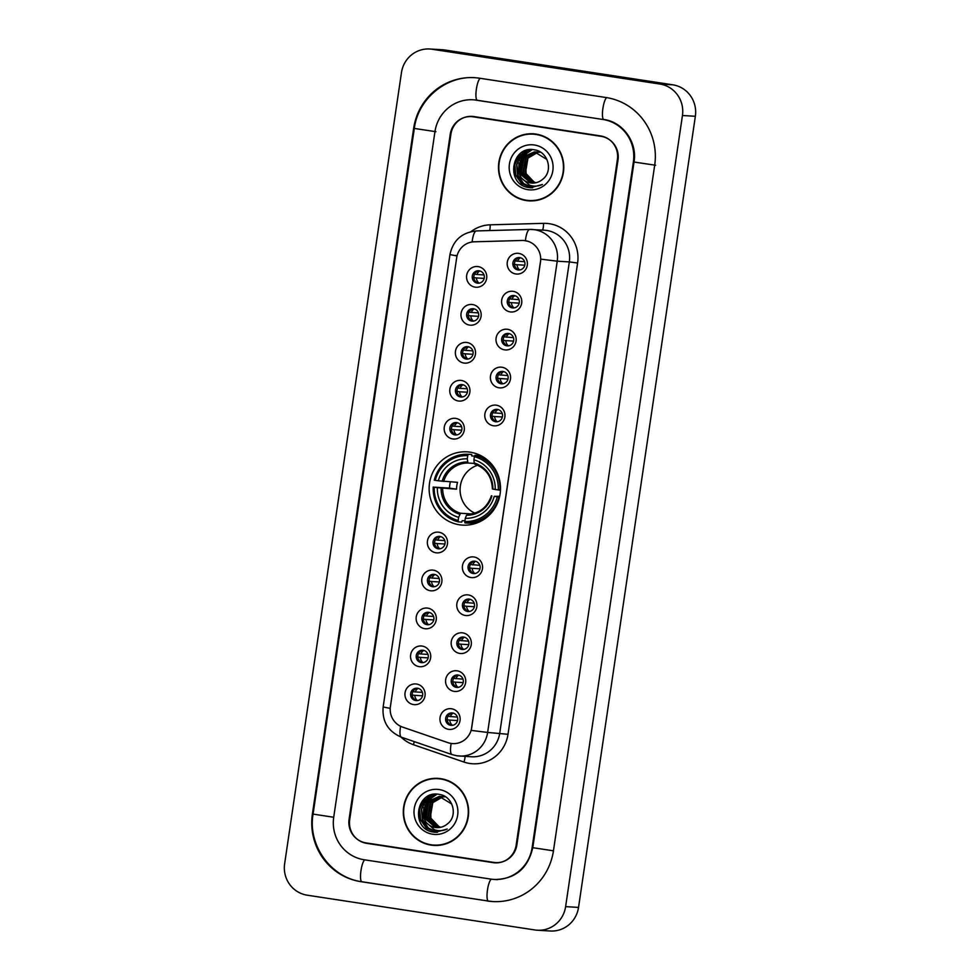 <?xml version="1.0" encoding="UTF-8"?>
<svg xmlns="http://www.w3.org/2000/svg" width="980" height="980" viewBox="0 0 980 980"><rect width="100%" height="100%" fill="white"/><g stroke="black" fill="none" stroke-linecap="round" stroke-linejoin="round"><path stroke-width="1.47" d="M470.18 452.184A36.701 35.697 -86.6 0 0 467.031 451.854A36.701 35.697 -86.6 0 0 429.326 484.72A36.701 35.697 -86.6 0 0 459.461 524.79A36.701 35.697 -86.6 0 0 462.621 525.121A36.701 35.697 -86.6 0 0 500.315 492.254A36.701 35.697 -86.6 0 0 470.18 452.184M469.543 325.103A10.388 10.106 93.4 0 1 461.078 313.306A10.388 10.106 93.4 0 1 472.581 304.547A10.388 10.106 93.4 0 1 481.058 316.356A10.388 10.106 93.4 0 1 469.543 325.103M473.585 308.761A6.235 6.064 -86.6 0 0 466.652 314.286A6.235 6.064 -86.6 0 0 472.299 321.146A6.235 6.064 -86.6 0 0 478.706 315.56A6.235 6.064 -86.6 0 0 473.585 308.761M463.944 363.053A10.388 10.106 93.4 0 1 455.467 351.244A10.388 10.106 93.4 0 1 466.982 342.498A10.388 10.106 93.4 0 1 475.447 354.295A10.388 10.106 93.4 0 1 463.944 363.053M467.987 346.7A6.235 6.064 -86.6 0 0 461.053 352.224A6.235 6.064 -86.6 0 0 466.701 359.096A6.235 6.064 -86.6 0 0 473.107 353.51A6.235 6.064 -86.6 0 0 467.987 346.7M458.346 400.991A10.388 10.106 93.4 0 1 449.869 389.195A10.388 10.106 93.4 0 1 461.372 380.448A10.388 10.106 93.4 0 1 469.849 392.245A10.388 10.106 93.4 0 1 458.346 400.991M462.376 384.65A6.235 6.064 -86.6 0 0 455.443 390.175A6.235 6.064 -86.6 0 0 461.102 397.035A6.235 6.064 -86.6 0 0 467.497 391.461A6.235 6.064 -86.6 0 0 462.376 384.65M452.736 438.942A10.388 10.106 93.4 0 1 444.271 427.145A10.388 10.106 93.4 0 1 455.774 418.399A10.388 10.106 93.4 0 1 464.238 430.196A10.388 10.106 93.4 0 1 452.736 438.942M456.778 422.601A6.235 6.064 -86.6 0 0 449.845 428.125A6.235 6.064 -86.6 0 0 455.492 434.985A6.235 6.064 -86.6 0 0 461.899 429.399A6.235 6.064 -86.6 0 0 456.778 422.601M435.929 552.781A10.388 10.106 93.4 0 1 427.452 540.985A10.388 10.106 93.4 0 1 438.954 532.238A10.388 10.106 93.4 0 1 447.431 544.035A10.388 10.106 93.4 0 1 435.929 552.781M439.971 536.44A6.235 6.064 -86.6 0 0 433.025 541.965A6.235 6.064 -86.6 0 0 438.685 548.825A6.235 6.064 -86.6 0 0 445.079 543.251A6.235 6.064 -86.6 0 0 439.971 536.44M430.318 590.732A10.388 10.106 93.4 0 1 421.853 578.935A10.388 10.106 93.4 0 1 433.356 570.176A10.388 10.106 93.4 0 1 441.833 581.985A10.388 10.106 93.4 0 1 430.318 590.732M434.361 574.39A6.235 6.064 -86.6 0 0 427.427 579.915A6.235 6.064 -86.6 0 0 433.074 586.775A6.235 6.064 -86.6 0 0 439.481 581.189A6.235 6.064 -86.6 0 0 434.361 574.39M424.72 628.682A10.388 10.106 93.4 0 1 416.243 616.873A10.388 10.106 93.4 0 1 427.758 608.127A10.388 10.106 93.4 0 1 436.223 619.924A10.388 10.106 93.4 0 1 424.72 628.682M428.762 612.341A6.235 6.064 -86.6 0 0 421.817 617.865A6.235 6.064 -86.6 0 0 427.476 624.726A6.235 6.064 -86.6 0 0 433.883 619.14A6.235 6.064 -86.6 0 0 428.762 612.341M419.109 666.62A10.388 10.106 93.4 0 1 410.645 654.824A10.388 10.106 93.4 0 1 422.147 646.077A10.388 10.106 93.4 0 1 430.624 657.874A10.388 10.106 93.4 0 1 419.109 666.62M423.152 650.279A6.235 6.064 -86.6 0 0 416.218 655.804A6.235 6.064 -86.6 0 0 421.878 662.664A6.235 6.064 -86.6 0 0 428.272 657.09A6.235 6.064 -86.6 0 0 423.152 650.279M413.511 704.571A10.388 10.106 93.4 0 1 405.046 692.774A10.388 10.106 93.4 0 1 416.549 684.028A10.388 10.106 93.4 0 1 425.014 695.825A10.388 10.106 93.4 0 1 413.511 704.571M417.554 688.23A6.235 6.064 -86.6 0 0 410.62 693.754A6.235 6.064 -86.6 0 0 416.267 700.614A6.235 6.064 -86.6 0 0 422.674 695.041A6.235 6.064 -86.6 0 0 417.554 688.23M475.153 287.152A10.388 10.106 93.4 0 1 466.676 275.356A10.388 10.106 93.4 0 1 478.191 266.609A10.388 10.106 93.4 0 1 486.656 278.406A10.388 10.106 93.4 0 1 475.153 287.152M479.196 270.811A6.235 6.064 -86.6 0 0 472.25 276.336A6.235 6.064 -86.6 0 0 477.909 283.196A6.235 6.064 -86.6 0 0 484.304 277.61A6.235 6.064 -86.6 0 0 479.196 270.811M510.163 311.897A10.388 10.106 93.4 0 1 501.699 300.101A10.388 10.106 93.4 0 1 513.202 291.354A10.388 10.106 93.4 0 1 521.679 303.151A10.388 10.106 93.4 0 1 510.163 311.897M514.206 295.556A6.235 6.064 -86.6 0 0 507.273 301.081A6.235 6.064 -86.6 0 0 512.92 307.953A6.235 6.064 -86.6 0 0 519.327 302.367A6.235 6.064 -86.6 0 0 514.206 295.556M504.565 349.848A10.388 10.106 93.4 0 1 496.101 338.051A10.388 10.106 93.4 0 1 507.603 329.305A10.388 10.106 93.4 0 1 516.068 341.101A10.388 10.106 93.4 0 1 504.565 349.848M508.608 333.506A6.235 6.064 -86.6 0 0 501.674 339.031A6.235 6.064 -86.6 0 0 507.322 345.891A6.235 6.064 -86.6 0 0 513.728 340.317A6.235 6.064 -86.6 0 0 508.608 333.506M498.967 387.798A10.388 10.106 93.4 0 1 490.49 376.002A10.388 10.106 93.4 0 1 501.993 367.243A10.388 10.106 93.4 0 1 510.47 379.052A10.388 10.106 93.4 0 1 498.967 387.798M502.997 371.457A6.235 6.064 -86.6 0 0 496.064 376.982A6.235 6.064 -86.6 0 0 501.723 383.841A6.235 6.064 -86.6 0 0 508.118 378.255A6.235 6.064 -86.6 0 0 502.997 371.457M493.357 425.749A10.388 10.106 93.4 0 1 484.892 413.94A10.388 10.106 93.4 0 1 496.395 405.193A10.388 10.106 93.4 0 1 504.859 416.99A10.388 10.106 93.4 0 1 493.357 425.749M497.399 409.407A6.235 6.064 -86.6 0 0 490.466 414.932A6.235 6.064 -86.6 0 0 496.113 421.792A6.235 6.064 -86.6 0 0 502.52 416.206A6.235 6.064 -86.6 0 0 497.399 409.407M470.939 577.538A10.388 10.106 93.4 0 1 462.474 565.73A10.388 10.106 93.4 0 1 473.977 556.983A10.388 10.106 93.4 0 1 482.454 568.78A10.388 10.106 93.4 0 1 470.939 577.538M474.982 561.197A6.235 6.064 -86.6 0 0 468.048 566.722A6.235 6.064 -86.6 0 0 473.695 573.582A6.235 6.064 -86.6 0 0 480.102 567.996A6.235 6.064 -86.6 0 0 474.982 561.197M465.341 615.477A10.388 10.106 93.4 0 1 456.864 603.68A10.388 10.106 93.4 0 1 468.379 594.934A10.388 10.106 93.4 0 1 476.844 606.73A10.388 10.106 93.4 0 1 465.341 615.477M469.383 599.135A6.235 6.064 -86.6 0 0 462.45 604.66A6.235 6.064 -86.6 0 0 468.097 611.52A6.235 6.064 -86.6 0 0 474.504 605.946A6.235 6.064 -86.6 0 0 469.383 599.135M459.743 653.427A10.388 10.106 93.4 0 1 451.266 641.63A10.388 10.106 93.4 0 1 462.768 632.884A10.388 10.106 93.4 0 1 471.245 644.681A10.388 10.106 93.4 0 1 459.743 653.427M463.773 637.086A6.235 6.064 -86.6 0 0 456.839 642.611A6.235 6.064 -86.6 0 0 462.499 649.471A6.235 6.064 -86.6 0 0 468.893 643.897A6.235 6.064 -86.6 0 0 463.773 637.086M454.132 691.378A10.388 10.106 93.4 0 1 445.667 679.581A10.388 10.106 93.4 0 1 457.17 670.822A10.388 10.106 93.4 0 1 465.635 682.631A10.388 10.106 93.4 0 1 454.132 691.378M458.175 675.036A6.235 6.064 -86.6 0 0 451.241 680.561A6.235 6.064 -86.6 0 0 456.888 687.421A6.235 6.064 -86.6 0 0 463.295 681.835A6.235 6.064 -86.6 0 0 458.175 675.036M448.534 729.328A10.388 10.106 93.4 0 1 440.057 717.519A10.388 10.106 93.4 0 1 451.56 708.773A10.388 10.106 93.4 0 1 460.037 720.57A10.388 10.106 93.4 0 1 448.534 729.328M452.576 712.975A6.235 6.064 -86.6 0 0 445.63 718.499A6.235 6.064 -86.6 0 0 451.29 725.372A6.235 6.064 -86.6 0 0 457.685 719.786A6.235 6.064 -86.6 0 0 452.576 712.975M515.774 273.959A10.388 10.106 93.4 0 1 507.297 262.15A10.388 10.106 93.4 0 1 518.812 253.404A10.388 10.106 93.4 0 1 527.277 265.213A10.388 10.106 93.4 0 1 515.774 273.959M519.817 257.618A6.235 6.064 -86.6 0 0 512.871 263.142A6.235 6.064 -86.6 0 0 518.53 270.002A6.235 6.064 -86.6 0 0 524.925 264.416A6.235 6.064 -86.6 0 0 519.817 257.618M473.12 321.134A6.235 6.064 93.4 0 1 473.855 308.81M467.509 359.084A6.235 6.064 93.4 0 1 468.256 346.749M461.911 397.035A6.235 6.064 93.4 0 1 462.646 384.699M456.3 434.973A6.235 6.064 93.4 0 1 457.048 422.649M439.493 548.825A6.235 6.064 93.4 0 1 440.228 536.489M433.895 586.763A6.235 6.064 93.4 0 1 434.63 574.439M428.285 624.713A6.235 6.064 93.4 0 1 429.032 612.378M422.686 662.664A6.235 6.064 93.4 0 1 423.421 650.328M417.076 700.614A6.235 6.064 93.4 0 1 417.823 688.279M478.718 283.196A6.235 6.064 93.4 0 1 479.465 270.86M513.74 307.941A6.235 6.064 93.4 0 1 514.476 295.605M508.13 345.891A6.235 6.064 93.4 0 1 508.877 333.555M502.532 383.829A6.235 6.064 93.4 0 1 503.267 371.506M496.921 421.78A6.235 6.064 93.4 0 1 497.669 409.444M474.516 573.57A6.235 6.064 93.4 0 1 475.251 561.234M468.906 611.52A6.235 6.064 93.4 0 1 469.653 599.184M463.307 649.471A6.235 6.064 93.4 0 1 464.042 637.135M457.697 687.409A6.235 6.064 93.4 0 1 458.444 675.085M452.099 725.359A6.235 6.064 93.4 0 1 452.834 713.024M519.339 269.99A6.235 6.064 93.4 0 1 520.086 257.667M522.083 240.468A18.694 18.179 93.4 0 1 540.495 261.905L471.711 727.687A18.694 18.179 93.4 0 1 447.934 742.668L402.572 727.099A18.694 18.179 93.4 0 1 390.395 706.617L456.68 257.752A18.694 18.179 93.4 0 1 474.234 241.803L522.083 240.468M516.154 845.152L617.4 159.495A20.776 20.2 -86.6 0 0 600.458 135.901L473.952 116.571A20.776 20.2 -86.6 0 0 450.935 134.076L349.688 819.721A20.776 20.2 -86.6 0 0 366.63 843.327L493.136 862.645A20.776 20.2 -86.6 0 0 516.154 845.152M364.205 859.766L490.711 879.085A37.399 36.37 -86.6 0 0 493.932 879.428A37.399 36.37 -86.6 0 0 532.128 847.59L633.374 161.945A37.399 36.37 -86.6 0 0 602.884 119.462L476.378 100.132A37.399 36.37 -86.6 0 0 473.156 99.788A37.399 36.37 -86.6 0 0 434.961 131.626L333.715 817.283A37.399 36.37 -86.6 0 0 364.205 859.766M534.945 929.971A27.697 26.938 -86.6 0 0 537.334 930.228A27.697 26.938 -86.6 0 0 565.619 906.635L682.448 115.505A27.697 26.938 -86.6 0 0 659.859 84.035L432.143 49.257A27.697 26.938 -86.6 0 0 429.767 49A27.697 26.938 -86.6 0 0 401.469 72.581L284.641 863.723A27.697 26.938 -86.6 0 0 307.23 895.193L534.945 929.971M537.334 930.228L550.233 931A27.697 26.938 -86.6 0 0 578.531 907.419L695.359 116.277A27.697 26.938 -86.6 0 0 672.77 84.807L445.055 50.029A27.697 26.938 -86.6 0 0 442.666 49.772L429.767 49M364.756 842.641A20.776 20.2 -86.6 0 0 367.916 843.4L494.435 862.731A20.776 20.2 -86.6 0 0 495.574 862.866M472.801 116.436A20.776 20.2 -86.6 0 0 469.677 116.596M487.477 901.012A59.559 57.918 -86.6 0 0 492.597 901.551A59.559 57.918 -86.6 0 0 553.443 850.848L654.689 165.191A59.559 57.918 -86.6 0 0 606.118 97.535L479.612 78.216A59.559 57.918 -86.6 0 0 474.492 77.677A59.559 57.918 -86.6 0 0 413.646 128.38L312.4 814.025A59.559 57.918 -86.6 0 0 360.971 881.682L488.42 901.061A11.086 2.573 -81.3 0 1 487.477 889.95A11.086 2.573 -81.3 0 1 491.409 879.183M536.036 134.113A33.59 32.659 -86.6 0 0 533.145 133.807A33.59 32.659 -86.6 0 0 498.661 163.881A33.59 32.659 -86.6 0 0 526.223 200.557A33.59 32.659 -86.6 0 0 529.114 200.863A33.59 32.659 -86.6 0 0 563.61 170.79A33.59 32.659 -86.6 0 0 536.036 134.113M533.794 133.856A33.59 32.659 -86.6 0 0 525.268 134.664M521.397 199.063A33.59 32.659 -86.6 0 0 527.522 200.631A33.59 32.659 -86.6 0 0 529.764 200.9M440.865 778.671A33.59 32.659 -86.6 0 0 437.974 778.365A33.59 32.659 -86.6 0 0 403.478 808.439A33.59 32.659 -86.6 0 0 431.053 845.115A33.59 32.659 -86.6 0 0 433.944 845.422A33.59 32.659 -86.6 0 0 468.44 815.336A33.59 32.659 -86.6 0 0 440.865 778.671M438.611 778.402A33.59 32.659 -86.6 0 0 430.098 779.223M426.227 843.621A33.59 32.659 -86.6 0 0 432.339 845.189A33.59 32.659 -86.6 0 0 434.581 845.446M471 231.635A34.631 33.675 93.4 0 1 490.184 224.824L543.508 223.342A34.631 33.675 93.4 0 1 577.6 263.032L508.008 734.289L487.636 732.452L557.228 261.195L569.331 261.917A27.697 26.938 -86.6 0 0 546.742 230.459A27.697 26.938 -86.6 0 0 544.353 230.202L529.837 229.43A24.243 5.635 88.4 0 1 529.947 229.43A27.697 26.938 93.4 0 1 532.25 229.467A27.697 26.938 93.4 0 1 534.639 229.724A27.697 26.938 93.4 0 1 557.228 261.195L540.838 259.137L471.245 730.394L487.636 732.452A27.697 26.938 93.4 0 1 459.338 756.033A27.697 26.938 93.4 0 1 456.95 755.776M523.859 240.504L528.012 241.276M496.934 862.682A20.776 20.2 -86.6 0 0 498.698 862.706A20.776 20.2 -86.6 0 1 496.934 862.682L495.647 862.596A20.776 20.2 -86.6 0 0 516.864 844.907L618.013 159.948A20.776 20.2 -86.6 0 0 601.071 136.343L473.23 116.816A20.776 20.2 -86.6 0 0 450.224 134.309L349.076 819.28A20.776 20.2 -86.6 0 0 366.018 842.886L493.859 862.412A20.776 20.2 -86.6 0 0 495.647 862.596M474.528 116.89A20.776 20.2 -86.6 0 0 472.74 116.706A20.776 20.2 -86.6 0 1 474.528 116.89L602.369 136.416L473.23 116.816M603.631 136.661A20.776 20.2 -86.6 0 0 602.369 136.416A20.776 20.2 -86.6 0 1 603.631 136.661M529.139 200.52A33.247 32.328 -86.6 0 0 563.279 170.753A33.247 32.328 -86.6 0 0 535.987 134.456A33.247 32.328 -86.6 0 0 533.132 134.15A33.247 32.328 -86.6 0 0 498.992 163.917A33.247 32.328 -86.6 0 0 526.285 200.214A33.247 32.328 -86.6 0 0 529.139 200.52L530.425 200.594A33.247 32.328 -86.6 0 0 538.29 200.079M542.161 135.681A33.247 32.328 -86.6 0 0 537.285 134.53A33.247 32.328 -86.6 0 0 534.418 134.236L533.132 134.15M534.798 182.929L524.827 173.558L527.461 158.099L537.505 152.341M537.763 152.317L538.547 152.231M538.804 152.219L539.576 152.194M539.061 152.268L540.09 152.219M535.068 182.893L525.341 173.595L527.975 158.123L537.763 152.415M538.02 152.378L538.804 152.28M533.757 183.052L522.781 173.436L525.403 157.976L536.501 152.108M536.758 152.096L537.53 152.072M537.003 152.145L539.931 152.243M534.014 183.027L523.296 173.472L525.917 158L536.746 152.157M538.045 152.096L538.816 152.108M538.559 152.096L540.446 152.268M532.716 183.089L520.735 173.313L523.357 157.854L535.472 151.949M532.973 183.089L521.238 173.338L523.871 157.878L535.729 151.986L537.885 152.121M535.987 151.974L536.758 151.986M536.501 151.974L538.388 152.145M521.323 177.821A15.655 15.227 -86.6 0 0 542.626 179.316C553.541 171.28 548.114 151.753 534.86 149.916C511.646 144.611 505.117 183.272 527.534 187.352L530.413 187.744L542.418 184.473C538.192 186.396 533.916 186.641 529.58 185.196L521.323 177.821L518.677 173.191L521.311 157.731L534.455 151.851L546.95 159.507M531.944 183.064L530.744 182.929L519.192 173.215L521.826 157.756L534.713 151.863M534.455 151.851L536.342 152.023M533.953 181.913A15.655 15.227 -86.6 0 0 535.876 182.746L533.953 181.913L526.076 173.607L525.721 161.871M527.681 157.829L531.674 153.517M534.431 145.003A22.577 21.952 -86.6 0 0 509.429 164.015A22.577 21.952 -86.6 0 0 527.84 189.667A22.577 21.952 -86.6 0 0 552.843 170.655A22.577 21.952 -86.6 0 0 534.431 145.003M530.413 187.744L526.138 186.923M531.564 187.78L521.703 183.505L515.774 175.028L514.806 164.53L520.074 153.713M532.593 187.756L523.59 183.481L517.832 175.15L516.864 164.652L521.152 154.975L526.346 150.332M519.376 173.693L520.221 160.169M521.691 157.266L529.8 149.658M521.421 173.815L522.279 160.291M523.737 157.4L526.456 153.835M527.044 153.248L532.201 149.597M531.442 187.78L521.446 183.481L515.517 175.004L514.549 164.53L518.824 154.852M532.471 187.756L523.381 183.517L517.575 175.126L516.607 164.64L520.895 154.963L525.782 150.516M518.555 170.888L519.033 162.937M520.748 158.466L522.94 155.085L529.445 149.695M520.601 171.01L521.091 163.072M522.806 158.589L525.868 154.179M526.505 153.505L531.932 149.585M433.956 845.066A33.247 32.328 -86.6 0 0 468.097 815.299A33.247 32.328 -86.6 0 0 440.804 779.014A33.247 32.328 -86.6 0 0 437.95 778.708A33.247 32.328 -86.6 0 0 403.809 808.476A33.247 32.328 -86.6 0 0 431.102 844.772A33.247 32.328 -86.6 0 0 433.956 845.066L435.255 845.152A33.247 32.328 -86.6 0 0 443.107 844.638M446.978 780.239A33.247 32.328 -86.6 0 0 442.103 779.088A33.247 32.328 -86.6 0 0 439.236 778.782L437.95 778.708M439.628 827.488L429.644 818.116L432.278 802.645L442.335 796.899M442.593 796.863L443.364 796.789M443.622 796.777L444.393 796.752M439.885 827.451L430.159 818.141L432.793 802.681L442.58 796.973M442.838 796.936L443.622 796.838M443.879 796.814L444.651 796.777M438.575 827.598L427.599 817.994L430.232 802.522L441.319 796.667M441.576 796.654L442.348 796.63M442.605 796.63L444.749 796.801M438.844 827.586L428.113 818.018L430.747 802.559L441.576 796.716M441.833 796.691L442.605 796.654M442.862 796.654L443.634 796.667M443.377 796.654L445.263 796.826M437.533 827.635L425.553 817.871L428.174 802.399L440.302 796.495M440.559 796.507L442.703 796.679M437.791 827.635L426.067 817.896L428.689 802.436L440.559 796.532M440.816 796.532L441.576 796.544M441.331 796.532L443.217 796.703M426.141 822.379A15.655 15.227 -86.6 0 0 447.444 823.861C458.371 815.838 452.932 796.311 439.677 794.474C416.476 789.17 409.934 827.818 432.352 831.91L435.23 832.302L447.235 829.031C443.021 830.954 438.734 831.187 434.397 829.742L426.141 822.379L423.507 817.749L426.129 802.277L439.273 796.409L451.768 804.053M436.762 827.622L435.561 827.488L424.009 817.773L426.643 802.314L439.53 796.422M439.273 796.409L441.159 796.581M438.771 826.471A15.655 15.227 -86.6 0 0 440.694 827.292L438.771 826.471L430.894 818.165L430.551 806.418M432.499 802.387L436.492 798.063M439.248 789.562A22.577 21.952 -86.6 0 0 414.246 808.573A22.577 21.952 -86.6 0 0 432.658 834.225A22.577 21.952 -86.6 0 0 457.66 815.201A22.577 21.952 -86.6 0 0 439.248 789.562M435.23 832.302L430.955 831.481M436.382 832.339L426.521 828.051L420.604 819.574L419.636 809.088L424.891 798.271M437.423 832.314L428.407 828.039L422.649 819.697L421.682 809.211L425.969 799.533L431.176 794.89M424.193 818.251L425.051 804.715M426.508 801.824L434.618 794.217M426.239 818.374L427.096 804.837M428.554 801.946L431.286 798.382M431.862 797.793L437.031 794.155M436.259 832.339L426.263 828.039L420.346 819.562L419.366 809.088L423.654 799.411M437.288 832.314L428.199 828.063L422.392 819.684L421.425 809.198L425.712 799.509L430.612 795.062M423.372 815.446L423.862 807.495M425.565 803.024L427.77 799.631L434.263 794.253M425.418 815.568L425.908 807.618M427.623 803.147L430.685 798.737M431.335 798.051L436.762 794.143M514.145 260.852L524.631 261.733M520.368 257.728A7.62 7.411 -86.6 0 0 517.514 261.305M524.802 265.2L516.999 264.735A7.62 7.411 -86.6 0 0 519.633 269.966M516.999 264.735L513.643 264.282M508.547 298.802L519.033 299.684M514.77 295.678A7.62 7.411 -86.6 0 0 511.903 299.255M519.192 303.151L511.401 302.673A7.62 7.411 -86.6 0 0 514.022 307.916M511.401 302.673L508.044 302.22M502.948 336.752L513.434 337.635M509.159 333.616A7.62 7.411 -86.6 0 0 506.305 337.206M513.594 341.089L505.803 340.624A7.62 7.411 -86.6 0 0 508.424 345.854M505.803 340.624L502.434 340.17M497.338 374.691L507.824 375.573M503.561 371.567A7.62 7.411 -86.6 0 0 500.694 375.144M507.995 379.04L500.192 378.574A7.62 7.411 -86.6 0 0 502.826 383.805M500.192 378.574L496.836 378.121M491.74 412.641L502.226 413.523M497.95 409.518A7.62 7.411 -86.6 0 0 495.096 413.095M502.385 416.99L494.594 416.524A7.62 7.411 -86.6 0 0 497.215 421.755M494.594 416.524L491.225 416.071M469.322 564.431L479.808 565.313M475.545 561.307A7.62 7.411 -86.6 0 0 472.679 564.884M479.967 568.78L472.176 568.314A7.62 7.411 -86.6 0 0 474.798 573.545M472.176 568.314L468.82 567.861M463.712 602.382L474.21 603.264M469.935 599.246A7.62 7.411 -86.6 0 0 467.08 602.835M474.369 606.73L466.578 606.253A7.62 7.411 -86.6 0 0 469.2 611.483M466.578 606.253L463.209 605.799M458.113 640.32L468.599 641.202M464.336 637.196A7.62 7.411 -86.6 0 0 461.47 640.773M468.759 644.668L460.968 644.203A7.62 7.411 -86.6 0 0 463.601 649.434M460.968 644.203L457.611 643.75M452.515 678.27L463.001 679.152M458.726 675.147A7.62 7.411 -86.6 0 0 455.872 678.723M463.16 682.619L455.369 682.154A7.62 7.411 -86.6 0 0 457.991 687.384M455.369 682.154L452.001 681.7M446.905 716.221L457.391 717.103M453.127 713.097A7.62 7.411 -86.6 0 0 450.273 716.674M457.562 720.57L449.759 720.104A7.62 7.411 -86.6 0 0 452.393 725.335M449.759 720.104L446.402 719.639M479.747 270.921A7.62 7.411 -86.6 0 0 476.893 274.498L484.01 274.927M473.524 274.045L476.893 274.498M484.181 278.394L476.378 277.928A7.62 7.411 -86.6 0 0 479.012 283.159M476.378 277.928L473.022 277.475M474.136 308.872A7.62 7.411 -86.6 0 0 471.282 312.449L478.412 312.877M467.926 311.995L471.282 312.449M478.571 316.344L470.78 315.879A7.62 7.411 -86.6 0 0 473.401 321.109M470.78 315.879L467.423 315.425M468.538 346.822A7.62 7.411 -86.6 0 0 465.684 350.399L472.813 350.828M462.315 349.946L465.684 350.399M472.973 354.295L465.182 353.817A7.62 7.411 -86.6 0 0 467.803 359.06M465.182 353.817L461.813 353.363M462.94 384.76A7.62 7.411 -86.6 0 0 460.073 388.349L467.203 388.778M456.717 387.896L460.073 388.349M467.362 392.233L459.571 391.767A7.62 7.411 -86.6 0 0 462.205 396.998M459.571 391.767L456.215 391.314M457.329 422.711A7.62 7.411 -86.6 0 0 454.475 426.288L461.605 426.716M451.119 425.835L454.475 426.288M461.764 430.183L453.973 429.718A7.62 7.411 -86.6 0 0 456.594 434.949M453.973 429.718L450.604 429.265M440.522 536.55A7.62 7.411 -86.6 0 0 437.668 540.139L444.785 540.568M434.299 539.686L437.668 540.139M444.957 544.023L437.154 543.557A7.62 7.411 -86.6 0 0 439.787 548.788M437.154 543.557L433.797 543.104M434.912 574.501A7.62 7.411 -86.6 0 0 432.058 578.077L439.187 578.506M428.701 577.624L432.058 578.077M439.346 581.973L431.555 581.508A7.62 7.411 -86.6 0 0 434.177 586.738M431.555 581.508L428.199 581.054M429.314 612.451A7.62 7.411 -86.6 0 0 426.459 616.028L433.577 616.457M423.091 615.575L426.459 616.028M433.748 619.924L425.957 619.458A7.62 7.411 -86.6 0 0 428.579 624.689M425.957 619.458L422.588 619.005M423.715 650.389A7.62 7.411 -86.6 0 0 420.849 653.979L427.978 654.407M417.492 653.525L420.849 653.979M428.138 657.874L420.346 657.396A7.62 7.411 -86.6 0 0 422.98 662.627M420.346 657.396L416.99 656.943M418.105 688.34A7.62 7.411 -86.6 0 0 415.251 691.929L422.38 692.346M411.894 691.464L415.251 691.929M422.539 695.812L414.748 695.347A7.62 7.411 -86.6 0 0 417.37 700.577M414.748 695.347L411.38 694.894M477.713 465.218A25.627 24.917 -86.6 0 0 460.122 488.199A25.627 24.917 -86.6 0 0 474.835 513.128M464.924 520.821L462.205 520.662L461.727 522.095L458.285 521.887L458.162 520.49A32.965 32.058 -86.6 0 1 434.25 487.183L437.337 487.66A29.78 28.959 -86.6 0 0 458.628 517.317L460.539 513.251L471.601 513.924M467.742 455.639L468.256 454.279A34.349 33.406 -86.6 0 0 434.25 480.151L435.267 480.335A32.965 32.058 -86.6 0 1 467.742 455.639L467.264 458.812A29.78 28.959 -86.6 0 0 438.342 480.8L457.538 482.332A25.627 24.917 -86.6 0 0 456.533 489.179L437.337 487.66M474.247 463.405L467.962 463.038L467.264 458.812M477.689 522.205L478.669 522.266M434.25 487.183L449.489 488.101A32.891 31.985 93.4 0 1 450.347 481.903M468.256 454.279L471.711 454.487L471.76 455.957L474.602 456.129M464.937 522.904A34.349 33.406 -86.6 0 0 498.955 497.032L497.289 496.811A32.965 32.058 -86.6 0 1 464.814 521.507L464.937 522.904L468.391 523.112A34.349 33.406 -86.6 0 0 480.604 521.36M433.234 486.999A34.349 33.406 -86.6 0 0 458.285 521.887M464.814 521.507L465.292 518.334A29.78 28.959 -86.6 0 0 494.214 496.346L497.289 496.811M458.628 517.317L458.162 520.49M438.342 480.8L435.267 480.335M494.214 496.346L499.678 496.297M491.482 495.807L491.899 495.917A26.644 25.897 -86.6 0 1 466.48 515.247L465.292 518.334M481.646 456.545L482.613 456.607M484.426 457.746A34.349 33.406 -86.6 0 0 478.375 455.504L474.92 455.296L474.394 456.656A32.965 32.058 -86.6 0 1 498.305 489.963L499.959 490.184A34.349 33.406 -86.6 0 0 474.92 455.296M498.305 489.963L495.219 489.498A29.78 28.959 -86.6 0 0 473.928 459.828L474.394 456.656M473.928 459.828L474.198 463.001A26.644 25.897 -86.6 0 1 492.903 489.069L495.219 489.498M474.198 463.001L474.614 464.055L474.198 463.001M449.489 488.101L456.533 489.179M553.443 850.812L532.128 847.59M488.444 901.061A11.086 2.573 -81.3 0 1 488.395 901.061L361.877 881.731A11.086 2.573 -81.3 0 1 360.971 870.632A11.086 2.573 -81.3 0 1 364.891 859.864M360.971 881.682L361.902 881.743A11.086 2.573 -81.3 0 1 361.877 881.731C330.946 877.823 307.634 845.373 313.061 814.098L333.715 817.259M475.459 77.726C446.243 75.313 418.019 98.821 414.307 128.441L435.929 131.688M480.298 78.326A11.086 2.573 98.7 0 0 476.378 89.082A11.086 2.573 98.7 0 0 477.285 100.193A11.086 2.573 98.7 0 0 477.346 100.193L476.378 100.132M607.086 97.596A11.086 2.573 98.7 0 0 602.896 108.4A11.086 2.573 98.7 0 0 603.803 119.511A11.086 2.573 98.7 0 0 603.851 119.511M655.657 165.253L633.374 161.945M578.531 907.419L565.619 906.635M445.055 50.029L432.143 49.257M672.77 84.807L659.859 84.035M695.359 116.277L682.448 115.505M494.435 862.731L493.136 862.645M367.916 843.4L366.63 843.327M413.646 128.38L414.32 128.417L313.061 814.098L312.4 814.025M474.124 99.85L602.884 119.462M508.008 734.289A34.631 33.675 93.4 0 1 469.665 763.457A34.631 33.675 93.4 0 1 463.957 762.048L413.413 744.702A34.631 33.675 93.4 0 1 401.004 737.058M451.168 743.452A24.243 5.464 108.9 0 0 452.05 754.588L456.839 755.764L471.441 756.768A27.697 26.938 -86.6 0 0 499.739 733.175L569.331 261.917L577.6 263.032M476.623 230.925A24.243 5.635 88.4 0 0 476.513 230.925L529.837 229.43A24.243 5.635 88.4 0 0 525.403 240.664M390.224 708.381L383.143 706.984L449.955 254.567L457.035 255.976M400.587 726.278A24.243 5.464 108.9 0 0 401.506 737.242C388.129 731.533 382.016 721.452 383.143 706.984M449.955 254.567C453.091 240.284 461.935 232.407 476.513 230.925A24.243 5.635 88.4 0 0 472.103 241.987M455.43 255.376L457.084 255.78M601.071 136.343L602.369 136.416M490.184 224.824A6.921 1.605 -91.6 0 1 489.596 230.557M543.508 223.342A6.921 1.605 -91.6 0 1 542.332 230.079M414.234 741.603A6.921 1.556 -71.1 0 1 413.413 744.702M465.022 756.376A6.921 1.556 -71.1 0 1 463.957 762.048M442.666 488.346A25.627 24.917 -86.6 0 0 460.539 513.251M467.962 463.038A25.627 24.917 -86.6 0 0 443.671 481.499M441.11 488.163A26.644 25.897 -86.6 0 0 459.828 514.231M467.534 461.984A26.644 25.897 -86.6 0 0 442.127 481.315M603.803 119.511C622.729 121.838 637.466 142.1 634.036 162.006L532.789 847.663C527.889 868.439 515.26 879.048 494.9 879.489M493.565 901.612L488.395 901.061M497.485 879.648L493.932 879.428M401.506 737.242L452.05 754.588M471.441 116.62L472.74 116.706M467.191 514.267C479.183 513.728 487.244 507.567 491.384 495.807M474.577 464.042C485.896 468.158 491.838 476.464 492.401 488.959"/></g></svg>
